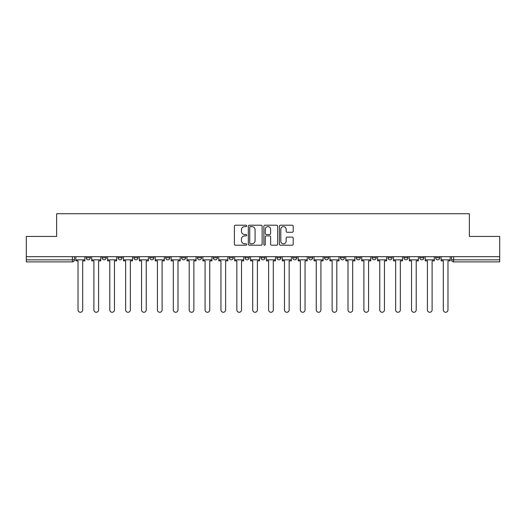<?xml version="1.0" encoding="UTF-8"?>
<svg xmlns="http://www.w3.org/2000/svg" width="526" height="526" viewBox="0 0 526 526"><rect width="100%" height="100%" fill="white"/><g stroke="black" fill="none" stroke-linecap="round" stroke-linejoin="round"><path stroke-width="0.79" d="M246.714 225.91A0.697 0.697 0 0 0 246.01 225.213L235.392 225.213A0.999 0.999 0 0 0 234.392 226.213L234.392 244.202A0.999 0.999 0 0 0 235.392 245.201L246.01 245.201A0.697 0.697 0 0 0 246.714 244.498A0.697 0.697 0 0 0 246.01 243.801L244.636 243.801A3.195 3.195 0 0 1 241.441 240.606L241.441 239.106A3.195 3.195 0 0 1 244.636 235.904L246.01 235.904A0.697 0.697 0 0 0 246.714 235.207A0.697 0.697 0 0 0 246.01 234.511L244.636 234.511A3.195 3.195 0 0 1 241.441 231.309L241.441 229.809A3.195 3.195 0 0 1 244.636 226.614L246.01 226.614A0.697 0.697 0 0 0 246.714 225.91M419.781 257.806L419.781 256.688L419.781 257.806A2.038 2.038 0 0 0 421.819 259.844A2.038 2.038 0 0 1 419.781 257.806L423.857 257.806A2.038 2.038 0 0 1 421.819 259.844M403.902 257.806L403.902 256.688L403.902 257.806A2.038 2.038 0 0 0 405.934 259.844A2.038 2.038 0 0 1 403.902 257.806L407.972 257.806A2.038 2.038 0 0 1 405.934 259.844M356.253 256.688L356.253 257.806L360.33 257.806A2.038 2.038 0 0 1 358.291 259.844A2.038 2.038 0 0 1 356.253 257.806L356.253 256.688M340.375 256.688L340.375 257.806L344.445 257.806A2.038 2.038 0 0 1 342.406 259.844A2.038 2.038 0 0 1 340.375 257.806L340.375 256.688M245.083 256.688L245.083 257.806L249.153 257.806A2.038 2.038 0 0 1 247.121 259.844A2.038 2.038 0 0 1 245.083 257.806L245.083 256.688M229.198 256.688L229.198 257.806L233.274 257.806A2.038 2.038 0 0 1 231.236 259.844A2.038 2.038 0 0 1 229.198 257.806L229.198 256.688M149.792 257.806L149.792 256.688L149.792 257.806A2.038 2.038 0 0 0 151.83 259.844A2.038 2.038 0 0 1 149.792 257.806L153.862 257.806A2.038 2.038 0 0 1 151.83 259.844M133.906 256.688L133.906 257.806L137.983 257.806A2.038 2.038 0 0 1 135.945 259.844A2.038 2.038 0 0 1 133.906 257.806L133.906 256.688M118.028 256.688L118.028 257.806L122.098 257.806A2.038 2.038 0 0 1 120.066 259.844A2.038 2.038 0 0 1 118.028 257.806L118.028 256.688M102.143 257.806L102.143 256.688L102.143 257.806A2.038 2.038 0 0 0 104.181 259.844A2.038 2.038 0 0 1 102.143 257.806L106.219 257.806A2.038 2.038 0 0 1 104.181 259.844A2.038 2.038 0 0 0 106.219 257.806A2.038 2.038 0 0 1 104.181 259.844M86.264 257.806L86.264 256.688L86.264 257.806A2.038 2.038 0 0 0 88.302 259.844A2.038 2.038 0 0 1 86.264 257.806L90.334 257.806A2.038 2.038 0 0 1 88.302 259.844A2.038 2.038 0 0 0 90.334 257.806A2.038 2.038 0 0 1 88.302 259.844M292.206 232.262A0.999 0.999 0 0 0 293.206 231.262L293.206 226.213A0.999 0.999 0 0 0 292.206 225.213L280.411 225.213A0.999 0.999 0 0 0 279.411 226.213L279.411 244.202A0.999 0.999 0 0 0 280.411 245.201L292.206 245.201A0.999 0.999 0 0 0 293.206 244.202L293.206 238.107A0.999 0.999 0 0 0 292.206 237.108L287.157 237.108A0.999 0.999 0 0 0 286.157 238.107L286.157 241.125A2.676 2.676 0 0 1 283.488 243.801A2.676 2.676 0 0 1 280.812 241.125L280.812 229.283A2.676 2.676 0 0 1 283.488 226.614A2.676 2.676 0 0 1 286.157 229.283L286.157 231.262A0.999 0.999 0 0 0 287.157 232.262L292.206 232.262M26.3 256.688L26.3 236.43L56.637 236.43L56.637 213.727L469.363 213.727L469.363 236.43L499.7 236.43L499.7 256.688L26.3 256.688L26.3 259.844L74.455 259.844L74.455 256.688M262.126 226.213A0.999 0.999 0 0 0 261.126 225.213L249.337 225.213A0.999 0.999 0 0 0 248.338 226.213L248.338 244.202A0.999 0.999 0 0 0 249.337 245.201L261.126 245.201A0.999 0.999 0 0 0 262.126 244.202L262.126 226.213M264.874 225.213L276.663 225.213A0.999 0.999 0 0 1 277.662 226.213L277.662 244.202A0.999 0.999 0 0 1 276.663 245.201L271.62 245.201A0.999 0.999 0 0 1 270.62 244.202L270.62 236.904A0.999 0.999 0 0 0 269.621 235.904L266.274 235.904A0.999 0.999 0 0 0 265.275 236.904L265.275 244.498A0.697 0.697 0 0 1 264.571 245.201A0.697 0.697 0 0 1 263.874 244.498L263.874 226.213A0.999 0.999 0 0 1 264.874 225.213M451.545 256.688L451.545 259.844L499.7 259.844L499.7 261.882L453.583 261.882A2.038 2.038 0 0 1 451.545 259.844L451.545 256.688M499.7 256.688L499.7 259.844M72.417 256.688L72.417 261.882A2.038 2.038 0 0 0 74.455 259.844A2.038 2.038 0 0 1 72.417 261.882L26.3 261.882L26.3 259.844M439.736 256.688L439.736 257.806A2.038 2.038 0 0 1 437.698 259.844A2.038 2.038 0 0 1 435.666 257.806L439.736 257.806M435.666 256.688L435.666 257.806M423.857 256.688L423.857 257.806L423.857 256.688M407.972 256.688L407.972 257.806L407.972 256.688M392.094 256.688L392.094 257.806A2.038 2.038 0 0 1 390.055 259.844A2.038 2.038 0 0 1 388.017 257.806L392.094 257.806L392.094 256.688M388.017 256.688L388.017 257.806M376.208 256.688L376.208 257.806A2.038 2.038 0 0 1 374.17 259.844A2.038 2.038 0 0 1 372.138 257.806L376.208 257.806A2.038 2.038 0 0 1 374.17 259.844A2.038 2.038 0 0 0 376.208 257.806M372.138 256.688L372.138 257.806M360.33 256.688L360.33 257.806L360.33 256.688M344.445 256.688L344.445 257.806L344.445 256.688M328.566 256.688L328.566 257.806A2.038 2.038 0 0 1 326.528 259.844A2.038 2.038 0 0 1 324.489 257.806L328.566 257.806M324.489 256.688L324.489 257.806M312.681 256.688L312.681 257.806A2.038 2.038 0 0 1 310.642 259.844A2.038 2.038 0 0 1 308.611 257.806L312.681 257.806A2.038 2.038 0 0 1 310.642 259.844A2.038 2.038 0 0 0 312.681 257.806M308.611 256.688L308.611 257.806M296.802 256.688L296.802 257.806A2.038 2.038 0 0 1 294.764 259.844A2.038 2.038 0 0 1 292.726 257.806A2.038 2.038 0 0 0 294.764 259.844M292.726 256.688L292.726 257.806L296.802 257.806M280.917 256.688L280.917 257.806A2.038 2.038 0 0 1 278.879 259.844A2.038 2.038 0 0 1 276.847 257.806L280.917 257.806L280.917 256.688M276.847 256.688L276.847 257.806M265.038 256.688L265.038 257.806A2.038 2.038 0 0 1 263 259.844A2.038 2.038 0 0 1 260.962 257.806L265.038 257.806A2.038 2.038 0 0 1 263 259.844A2.038 2.038 0 0 0 265.038 257.806L265.038 256.688M260.962 256.688L260.962 257.806M249.153 256.688L249.153 257.806M233.274 256.688L233.274 257.806L233.274 256.688M217.389 256.688L217.389 257.806A2.038 2.038 0 0 1 215.358 259.844A2.038 2.038 0 0 1 213.319 257.806L217.389 257.806L217.389 256.688M213.319 256.688L213.319 257.806M201.511 256.688L201.511 257.806A2.038 2.038 0 0 1 199.472 259.844A2.038 2.038 0 0 1 197.434 257.806L201.511 257.806M197.434 256.688L197.434 257.806M185.625 256.688L185.625 257.806A2.038 2.038 0 0 1 183.594 259.844A2.038 2.038 0 0 1 181.555 257.806A2.038 2.038 0 0 0 183.594 259.844M181.555 256.688L181.555 257.806L185.625 257.806M169.747 256.688L169.747 257.806A2.038 2.038 0 0 1 167.709 259.844A2.038 2.038 0 0 1 165.67 257.806A2.038 2.038 0 0 0 167.709 259.844A2.038 2.038 0 0 0 169.747 257.806A2.038 2.038 0 0 1 167.709 259.844M165.67 256.688L165.67 257.806L169.747 257.806M153.862 256.688L153.862 257.806M137.983 256.688L137.983 257.806A2.038 2.038 0 0 1 135.945 259.844A2.038 2.038 0 0 0 137.983 257.806L137.983 256.688M122.098 256.688L122.098 257.806A2.038 2.038 0 0 1 120.066 259.844A2.038 2.038 0 0 0 122.098 257.806L122.098 256.688M106.219 256.688L106.219 257.806L106.219 256.688M90.334 256.688L90.334 257.806L90.334 256.688M250.435 226.614A0.697 0.697 0 0 0 249.732 227.311L249.732 243.104A0.697 0.697 0 0 0 250.435 243.801L251.882 243.801A3.195 3.195 0 0 0 255.084 240.606L255.084 229.809A3.195 3.195 0 0 0 251.882 226.614L250.435 226.614M270.62 229.336A2.676 2.676 0 0 0 267.944 226.66A2.676 2.676 0 0 0 265.275 229.336L265.275 233.511A0.999 0.999 0 0 0 266.274 234.511L269.621 234.511A0.999 0.999 0 0 0 270.62 233.511L270.62 229.336M75.829 259.844L75.829 260.863L78.019 260.863L78.019 309.932A2.341 2.341 0 0 0 80.36 312.273A2.341 2.341 0 0 0 82.7 309.932L82.7 260.863L84.89 260.863L84.89 259.844L75.829 259.844L75.829 256.688M84.89 259.844L84.89 256.688M91.708 259.844L91.708 260.863L93.898 260.863L93.898 309.932A2.341 2.341 0 0 0 96.238 312.273A2.341 2.341 0 0 0 98.586 309.932L98.586 260.863L100.768 260.863L100.768 259.844L91.708 259.844L91.708 256.688M100.768 259.844L100.768 256.688M107.593 259.844L107.593 260.863L109.783 260.863L109.783 309.932A2.341 2.341 0 0 0 112.123 312.273A2.341 2.341 0 0 0 114.464 309.932L114.464 260.863L116.654 260.863L116.654 259.844L107.593 259.844L107.593 256.688M116.654 259.844L116.654 256.688M123.472 259.844L123.472 260.863L125.661 260.863L125.661 309.932A2.341 2.341 0 0 0 128.002 312.273A2.341 2.341 0 0 0 130.349 309.932L130.349 260.863L132.532 260.863L132.532 259.844L123.472 259.844L123.472 256.688M132.532 259.844L132.532 256.688M139.357 259.844L139.357 260.863L141.547 260.863L141.547 309.932A2.341 2.341 0 0 0 143.887 312.273A2.341 2.341 0 0 0 146.228 309.932L146.228 260.863L148.417 260.863L148.417 259.844L139.357 259.844L139.357 256.688M148.417 259.844L148.417 256.688M155.236 259.844L155.236 260.863L157.425 260.863L157.425 309.932A2.341 2.341 0 0 0 159.766 312.273A2.341 2.341 0 0 0 162.107 309.932L162.107 260.863L164.296 260.863L164.296 259.844L155.236 259.844L155.236 256.688M164.296 259.844L164.296 256.688M171.121 259.844L171.121 260.863L173.31 260.863L173.31 309.932A2.341 2.341 0 0 0 175.651 312.273A2.341 2.341 0 0 0 177.992 309.932L177.992 260.863L180.181 260.863L180.181 259.844L171.121 259.844L171.121 256.688M180.181 259.844L180.181 256.688M187 259.844L187 260.863L189.189 260.863L189.189 309.932A2.341 2.341 0 0 0 191.53 312.273A2.341 2.341 0 0 0 193.87 309.932L193.87 260.863L196.06 260.863L196.06 259.844L187 259.844L187 256.688M196.06 259.844L196.06 256.688M202.885 259.844L202.885 260.863L205.074 260.863L205.074 309.932A2.341 2.341 0 0 0 207.415 312.273A2.341 2.341 0 0 0 209.756 309.932L209.756 260.863L211.945 260.863L211.945 259.844L202.885 259.844L202.885 256.688M211.945 259.844L211.945 256.688M218.763 259.844L218.763 260.863L220.953 260.863L220.953 309.932A2.341 2.341 0 0 0 223.294 312.273A2.341 2.341 0 0 0 225.634 309.932L225.634 260.863L227.824 260.863L227.824 259.844L218.763 259.844L218.763 256.688M227.824 259.844L227.824 256.688M234.649 259.844L234.649 260.863L236.838 260.863L236.838 309.932A2.341 2.341 0 0 0 239.179 312.273A2.341 2.341 0 0 0 241.519 309.932L241.519 260.863L243.709 260.863L243.709 259.844L234.649 259.844L234.649 256.688M243.709 259.844L243.709 256.688M250.527 259.844L250.527 260.863L252.717 260.863L252.717 309.932A2.341 2.341 0 0 0 255.057 312.273A2.341 2.341 0 0 0 257.398 309.932L257.398 260.863L259.588 260.863L259.588 259.844L250.527 259.844L250.527 256.688M259.588 259.844L259.588 256.688M266.412 259.844L266.412 260.863L268.602 260.863L268.602 309.932A2.341 2.341 0 0 0 270.943 312.273A2.341 2.341 0 0 0 273.283 309.932L273.283 260.863L275.473 260.863L275.473 259.844L266.412 259.844L266.412 256.688M275.473 259.844L275.473 256.688M282.291 259.844L282.291 260.863L284.481 260.863L284.481 309.932A2.341 2.341 0 0 0 286.821 312.273A2.341 2.341 0 0 0 289.162 309.932L289.162 260.863L291.351 260.863L291.351 259.844L282.291 259.844L282.291 256.688M291.351 259.844L291.351 256.688M298.176 259.844L298.176 260.863L300.366 260.863L300.366 309.932A2.341 2.341 0 0 0 302.706 312.273A2.341 2.341 0 0 0 305.047 309.932L305.047 260.863L307.237 260.863L307.237 259.844L298.176 259.844L298.176 256.688M307.237 259.844L307.237 256.688M314.055 259.844L314.055 260.863L316.244 260.863L316.244 309.932A2.341 2.341 0 0 0 318.585 312.273A2.341 2.341 0 0 0 320.926 309.932L320.926 260.863L323.115 260.863L323.115 259.844L314.055 259.844L314.055 256.688M323.115 259.844L323.115 256.688M329.94 259.844L329.94 260.863L332.13 260.863L332.13 309.932A2.341 2.341 0 0 0 334.47 312.273A2.341 2.341 0 0 0 336.811 309.932L336.811 260.863L339 260.863L339 259.844L329.94 259.844L329.94 256.688M339 259.844L339 256.688M345.819 259.844L345.819 260.863L348.008 260.863L348.008 309.932A2.341 2.341 0 0 0 350.349 312.273A2.341 2.341 0 0 0 352.69 309.932L352.69 260.863L354.879 260.863L354.879 259.844L345.819 259.844L345.819 256.688M354.879 259.844L354.879 256.688M361.704 259.844L361.704 260.863L363.893 260.863L363.893 309.932A2.341 2.341 0 0 0 366.234 312.273A2.341 2.341 0 0 0 368.575 309.932L368.575 260.863L370.764 260.863L370.764 259.844L361.704 259.844L361.704 256.688M370.764 259.844L370.764 256.688M377.583 259.844L377.583 260.863L379.772 260.863L379.772 309.932A2.341 2.341 0 0 0 382.113 312.273A2.341 2.341 0 0 0 384.453 309.932L384.453 260.863L386.643 260.863L386.643 259.844L377.583 259.844L377.583 256.688M386.643 259.844L386.643 256.688M393.468 259.844L393.468 260.863L395.651 260.863L395.651 309.932A2.341 2.341 0 0 0 397.998 312.273A2.341 2.341 0 0 0 400.339 309.932L400.339 260.863L402.528 260.863L402.528 259.844L393.468 259.844L393.468 256.688M402.528 259.844L402.528 256.688M409.346 259.844L409.346 260.863L411.536 260.863L411.536 309.932A2.341 2.341 0 0 0 413.877 312.273A2.341 2.341 0 0 0 416.217 309.932L416.217 260.863L418.407 260.863L418.407 259.844L409.346 259.844L409.346 256.688M418.407 259.844L418.407 256.688M425.232 259.844L425.232 260.863L427.414 260.863L427.414 309.932A2.341 2.341 0 0 0 429.762 312.273A2.341 2.341 0 0 0 432.102 309.932L432.102 260.863L434.292 260.863L434.292 259.844L425.232 259.844L425.232 256.688M434.292 259.844L434.292 256.688M441.11 259.844L441.11 260.863L443.3 260.863L443.3 309.932A2.341 2.341 0 0 0 445.64 312.273A2.341 2.341 0 0 0 447.981 309.932L447.981 260.863L450.171 260.863L450.171 259.844L441.11 259.844L441.11 256.688M450.171 259.844L450.171 256.688M453.583 256.688L453.583 261.882"/></g></svg>
